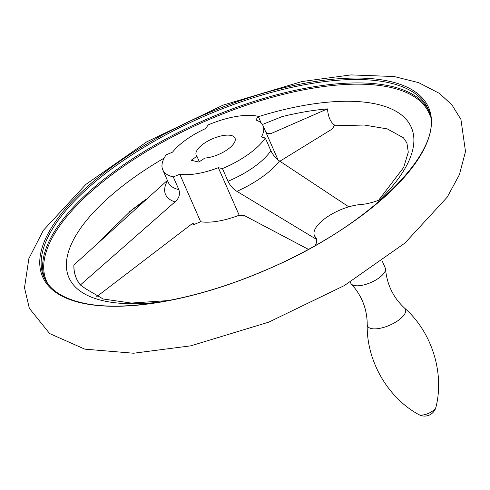 <?xml version="1.0" encoding="UTF-8"?>
<svg xmlns="http://www.w3.org/2000/svg" width="490" height="490" viewBox="0 0 490 490"><rect width="100%" height="100%" fill="white"/><g stroke="black" fill="none" stroke-linecap="round" stroke-linejoin="round"><path stroke-width="0.73" d="M316.503 239.383L236.921 191.351A65.097 25.799 -23.7 0 0 279.521 160.989L348.794 206.841M262.364 124.515L282.111 116.602A180.473 71.528 156.3 0 1 327.491 108.878L270.651 133.715A65.097 25.799 -23.7 0 0 266.952 133.274M194.138 224.451L193.274 223.587L191.945 223.875A57.71 22.871 -23.7 0 0 194.138 224.451L200.655 221.774L179.793 174.244L173.276 176.921A57.71 22.871 -23.7 0 1 162.754 169.803A57.71 22.871 -23.7 0 1 166.11 154.889L172.59 152.102A51.824 20.537 -23.7 0 1 205.604 128.576L208.232 124.877A57.71 22.871 -23.7 0 1 258.255 116.363L255.884 120.019A51.824 20.537 -23.7 0 1 263.05 125.771L278.05 159.936M243.254 214.975L308.375 249.343M167.507 180.62A65.097 25.799 -23.7 0 0 174.985 201.886L80.378 284.972A180.473 71.528 156.3 0 1 73.88 264.986L166.98 180.755M279.888 161.228L332.379 128.907L334.609 125.091C330.523 122.329 328.153 116.926 327.491 108.878M265.972 132.416L268.581 133.997L270.651 133.715M261.231 123.143L258.255 116.363M263.05 125.771A51.824 20.537 -23.7 0 1 261.403 136.992L265.298 138.015L270.872 150.712C273.132 155.287 276.017 158.711 279.521 160.989M80.378 284.972L85.793 288.843L103.169 298.998L131.271 303.065L168.548 300.554M174.985 201.886C179.052 198.407 180.338 194.316 178.844 189.618L173.276 176.921M265.298 138.015A57.71 22.871 -23.7 0 1 222.436 168.56L228.009 181.251C230.275 185.808 233.252 189.171 236.921 191.351M243.787 215.055L243.169 215.784A57.71 22.871 -23.7 0 0 244.29 215.306M200.655 221.774A51.824 20.537 156.3 0 0 239.187 215.214L243.169 215.784M243.297 216.084A57.71 22.871 -23.7 0 0 244.669 215.502M96.775 296.622L191.945 223.875M239.187 215.214L218.326 167.69A51.824 20.537 -23.7 0 1 179.793 174.244M316.693 240.027L315.34 236.958A32.977 13.071 156.3 0 1 314.415 235.531A32.977 13.071 156.3 0 1 327.51 216.745A32.977 13.071 156.3 0 1 360.867 204.514A32.977 13.071 156.3 0 0 382.451 198.689M315.34 236.958A32.977 13.071 156.3 0 1 316.264 238.379A32.977 13.071 156.3 0 1 315.186 245.57M196.876 156.145A21.199 8.404 -23.7 0 1 196.19 155.128A21.199 8.404 -23.7 0 1 212.225 138.909A21.199 8.404 -23.7 0 1 235.01 138.082A21.199 8.404 -23.7 0 1 226.466 150.24A21.199 8.404 -23.7 0 1 204.894 158.037L198.811 162.055L191.461 160.322L196.876 156.145L199.412 161.927M222.436 168.56L218.326 167.69M382.169 260.943L385.281 268.03A18.847 7.466 156.3 0 1 385.532 269.053A18.847 7.466 156.3 0 1 371.028 282.442A18.847 7.466 156.3 0 1 351.355 284.053A18.847 7.466 156.3 0 1 350.767 283.177L350.276 282.05M430.165 115.995A208.899 82.792 -23.7 0 0 204.569 121.471A208.899 82.792 -23.7 0 0 47.836 283.826M379.756 199.816A186.953 74.094 -23.7 0 0 399.221 113.3A186.953 74.094 -23.7 0 0 258.389 116.663M164.168 158.086A186.953 74.094 -23.7 0 0 66.383 264.184A186.953 74.094 -23.7 0 0 161.345 301.858M145.261 199.92A209.653 83.092 -23.7 0 0 141.929 202.168M80.452 302.734A210.731 83.514 -23.7 0 0 416.696 161.357A210.731 83.514 -23.7 0 0 209.665 112.418A210.731 83.514 -23.7 0 0 80.452 302.734M427.954 108.774A209.653 83.092 -23.7 0 0 202.584 116.957A209.653 83.092 -23.7 0 0 44.014 277.309C49.417 289.455 61.777 297.877 81.101 302.575C122.261 312.798 194.169 300.548 262.132 271.564C368.615 228.144 449.024 148.005 427.954 108.774M428.646 110.483A209.653 83.092 -23.7 0 0 204.079 120.362A209.653 83.092 -23.7 0 0 44.804 278.975M73.929 264.937A180.406 71.497 -23.7 0 0 80.433 284.923M327.461 108.89A180.406 71.497 -23.7 0 0 282.075 116.614M168.358 182.562L168.327 182.494A57.71 22.871 -23.7 0 0 178.844 189.618M228.009 181.251A57.71 22.871 -23.7 0 0 270.872 150.712M192.276 223.691A57.71 22.871 -23.7 0 0 194.003 224.15M191.762 160.389L191.559 159.93M385.532 269.053C386.959 284.629 393.311 297.657 404.581 308.13A20.721 8.214 156.3 0 1 389.783 325.176A20.721 8.214 156.3 0 1 367.224 324.527C367.145 309.141 361.853 295.654 351.355 284.053M404.581 308.13C431.862 331.969 444.571 372.902 435.984 407.025A9.812 3.889 156.3 0 1 428.481 413.352A9.812 3.889 156.3 0 1 418.754 414.583M142.026 202.817L129.556 211.686M84.837 349.149L49.649 333.574L29.339 308.332L24.5 287.697L28.879 258.542L43.322 230.374L85.842 184.424L146.822 141.8L223.232 105.074L301.901 81.542L351.03 74.903L394.144 76.538L418.583 82.614L439.505 93.443L451.982 104.97L460.918 119.407L465.5 151.545L459.418 174.661L447.241 197.121L405.003 242.991L344.329 285.584L268.783 322.132L190.788 345.836L133.574 353.229L84.837 349.149M378.605 200.269L403.65 167.482L408.28 152.225L406.902 142.86L403.393 137.77L387.235 128.895L364.291 125.036L334.431 125.771M146.069 199.197L131.473 210.149L97.914 242.918M314.415 235.531L316.718 240.768M162.754 169.803L168.327 182.494M367.224 324.527C366.306 360.744 387.835 397.807 418.766 414.589A11.778 11.778 0 0 0 435.984 407.025"/></g></svg>
